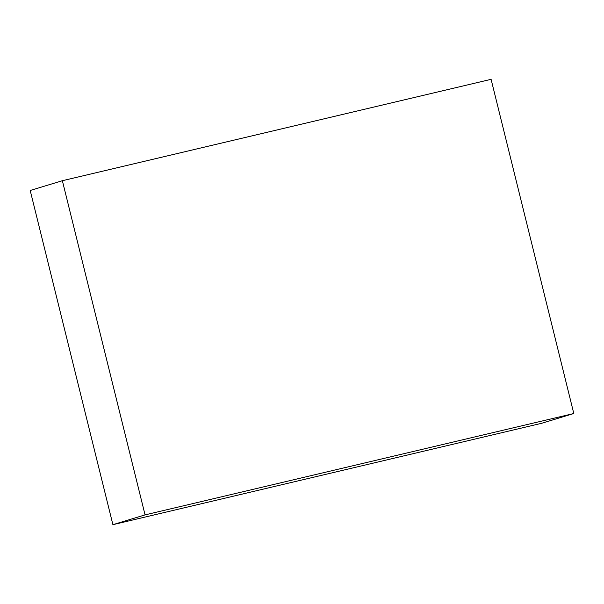 <?xml version="1.0" encoding="UTF-8"?>
<svg xmlns="http://www.w3.org/2000/svg" width="604" height="604" viewBox="0 0 604 604"><rect width="100%" height="100%" fill="white"/><g stroke="black" fill="none" stroke-linecap="round" stroke-linejoin="round"><path stroke-width="0.91" d="M62.363 180.709L30.2 190.487L112.903 524.672L541.637 423.291L573.8 413.514L491.097 79.328L62.363 180.709L145.058 514.887L112.903 524.672M145.058 514.887L573.8 413.514"/></g></svg>
